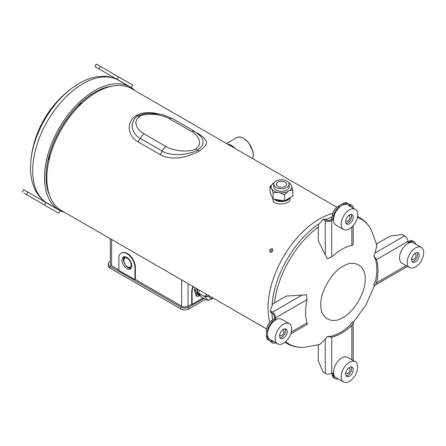 <?xml version="1.0" encoding="UTF-8"?>
<svg xmlns="http://www.w3.org/2000/svg" width="446" height="446" viewBox="0 0 446 446"><rect width="100%" height="100%" fill="white"/><g stroke="black" fill="none" stroke-linecap="round" stroke-linejoin="round"><path stroke-width="0.67" d="M274.229 182.704L270.025 186.367L270.025 192.521L273.08 199.106L284.487 200.873L292.838 196.05L292.838 189.896L290.987 184.683A10.303 5.949 0 0 0 288.713 182.693A10.303 5.949 0 0 0 288.568 182.609M273.08 199.106L273.08 192.951L277.596 192.416L279.971 192.784L284.487 194.712L287.793 191.574L289.532 190.57A10.303 5.949 0 0 0 291.628 186.054M284.487 200.873L284.487 194.712M270.025 186.367L271.87 189.115A10.303 5.949 0 0 0 277.596 192.416M273.326 183.228A10.303 5.949 0 0 0 271.235 187.738M271.87 189.115L273.08 192.951M279.971 192.784A10.303 5.949 0 0 0 287.793 191.574M273.749 184.248L273.749 186.896A7.682 4.438 0 0 0 278.488 190.994A7.682 4.438 0 0 0 286.862 190.035A7.682 4.438 0 0 0 289.114 186.896L289.114 184.248A7.682 4.438 180 0 1 286.862 187.387A7.682 4.438 180 0 1 278.488 188.346A7.682 4.438 180 0 1 273.749 184.248A7.682 4.438 180 0 1 278.488 180.151A7.682 4.438 180 0 1 286.862 181.115A7.682 4.438 180 0 1 289.114 184.248M289.532 190.57L292.838 189.896M290.987 184.683L288.713 182.693M285.05 182.158A5.123 2.955 0 0 0 279.469 181.516A5.123 2.955 0 0 0 276.308 184.248A5.123 2.955 0 0 0 279.469 186.98A5.123 2.955 0 0 0 285.05 186.339A5.123 2.955 0 0 0 286.549 184.248A5.123 2.955 0 0 0 285.05 182.158A5.118 2.955 0 0 0 277.813 182.158A5.118 2.955 0 0 0 276.314 184.248A5.118 2.955 0 0 0 281.432 187.203A5.118 2.955 0 0 0 286.549 184.248A5.118 2.955 0 0 0 285.05 182.158M48.419 191.78L47.834 190.816L49.11 194.266A68.723 39.677 120 0 0 49.294 194.735M78.87 106.059L81.568 102.022L77.939 105.591A68.723 39.677 120 0 0 49.11 155.52L47.834 160.448L49.985 156.094A68.857 39.755 -60 0 1 78.87 106.059L77.939 105.591M47.834 190.816A68.857 39.755 -60 0 1 47.834 160.448M111.991 86.145A68.723 39.677 120 0 0 111.489 86.217L107.865 86.836A68.857 39.755 120 0 0 81.568 102.022M107.865 86.836L108.991 86.864M351.214 214.465A5.408 3.122 -60 0 1 350.528 220.034A5.408 3.122 -60 0 1 346.051 223.407M345.728 220.486A3.128 1.806 120 0 0 346.263 221.183A3.128 1.806 120 0 0 349.391 219.376A3.128 1.806 120 0 0 349.391 215.758A3.128 1.806 120 0 0 348.521 215.641M355.272 209.297L347.624 204.881A11.668 6.735 120 0 0 341.792 205.461A11.668 6.735 120 0 0 333.541 219.75A11.668 6.735 120 0 0 335.961 225.091L343.604 229.506A11.668 6.735 -60 0 1 341.19 224.165A11.668 6.735 -60 0 1 349.435 209.876A11.668 6.735 -60 0 1 355.272 209.297A11.668 6.735 -60 0 1 355.272 222.766A11.668 6.735 -60 0 1 343.604 229.506M349.435 214.983A5.408 3.122 120 0 0 345.617 221.606A5.408 3.122 120 0 0 346.732 224.082A5.408 3.122 120 0 0 352.139 220.96A5.408 3.122 120 0 0 352.139 214.716A5.408 3.122 120 0 0 349.435 214.983M285.2 328.808A5.408 3.122 -60 0 1 281.811 337.226A5.408 3.122 -60 0 1 280.038 337.745M279.709 334.823A3.128 1.806 120 0 0 280.25 335.52A3.128 1.806 120 0 0 281.811 335.364A3.128 1.806 120 0 0 283.857 332.61A3.128 1.806 120 0 0 283.377 330.101A3.128 1.806 120 0 0 282.508 329.984M289.253 323.634L281.61 319.225A11.668 6.735 120 0 0 272.618 322.347A11.668 6.735 120 0 0 267.528 334.087A11.668 6.735 120 0 0 269.942 339.428L277.59 343.844A11.668 6.735 -60 0 1 275.171 338.503A11.668 6.735 -60 0 1 280.266 326.762A11.668 6.735 -60 0 1 289.253 323.634A11.668 6.735 -60 0 1 291.043 332.984A11.668 6.735 -60 0 1 283.422 343.264A11.668 6.735 -60 0 1 277.59 343.844M279.597 335.95A5.408 3.122 120 0 0 280.718 338.419A5.408 3.122 120 0 0 283.422 338.152A5.408 3.122 120 0 0 286.956 333.391A5.408 3.122 120 0 0 286.126 329.059A5.408 3.122 120 0 0 281.961 330.508A5.408 3.122 120 0 0 279.597 335.95M417.227 252.581A5.408 3.122 -60 0 1 417.662 254.376A5.408 3.122 -60 0 1 412.065 261.518M411.742 258.596A3.128 1.806 120 0 0 412.277 259.293A3.128 1.806 120 0 0 414.691 258.457A3.128 1.806 120 0 0 416.057 255.307A3.128 1.806 120 0 0 415.404 253.874A3.128 1.806 120 0 0 414.535 253.757M421.286 247.413L413.637 242.998A11.668 6.735 120 0 0 407.806 243.572A11.668 6.735 120 0 0 400.185 253.858A11.668 6.735 120 0 0 401.974 263.201L409.618 267.617A11.668 6.735 -60 0 1 407.828 258.267A11.668 6.735 -60 0 1 415.449 247.987A11.668 6.735 -60 0 1 421.286 247.413A11.668 6.735 -60 0 1 423.7 252.754A11.668 6.735 -60 0 1 418.61 264.489A11.668 6.735 -60 0 1 409.618 267.617M419.273 255.307A5.408 3.122 120 0 0 418.153 252.832A5.408 3.122 120 0 0 415.449 253.099A5.408 3.122 120 0 0 411.92 257.866A5.408 3.122 120 0 0 412.745 262.198A5.408 3.122 120 0 0 416.915 260.748A5.408 3.122 120 0 0 419.273 255.307M351.214 366.919A5.408 3.122 -60 0 1 351.649 368.719A5.408 3.122 -60 0 1 347.83 375.337A5.408 3.122 -60 0 1 346.051 375.861M345.728 372.94A3.128 1.806 120 0 0 346.263 373.637A3.128 1.806 120 0 0 347.83 373.48A3.128 1.806 120 0 0 350.038 369.645A3.128 1.806 120 0 0 349.391 368.212A3.128 1.806 120 0 0 348.521 368.095M355.272 361.751L347.624 357.335A11.668 6.735 120 0 0 335.955 364.07A11.668 6.735 120 0 0 335.961 377.545L343.604 381.954A11.668 6.735 -60 0 1 343.604 368.485A11.668 6.735 -60 0 1 355.272 361.751A11.668 6.735 -60 0 1 357.686 367.091A11.668 6.735 -60 0 1 349.435 381.38A11.668 6.735 -60 0 1 343.604 381.954M349.435 376.268A5.408 3.122 120 0 0 353.26 369.645A5.408 3.122 120 0 0 352.139 367.17A5.408 3.122 120 0 0 346.732 370.292A5.408 3.122 120 0 0 346.732 376.535A5.408 3.122 120 0 0 349.435 376.268M375.454 281.359L374.032 283.767L373.82 285.669L374.724 285.356L406.964 266.741A4.555 2.626 60 0 0 407.415 266.346M376.803 246.37L376.714 243.867L376.82 245.674L375.047 252.96L373.82 255.915L376.496 259.561A48.374 27.925 -60 0 1 378.007 270.304A48.374 27.925 -60 0 1 376.496 282.792L375.833 284.325L374.763 285.334M375.047 282.234L374.239 283.667M375.287 282.095A48.374 27.925 120 0 0 376.798 269.607A48.374 27.925 120 0 0 375.287 258.864L373.82 255.915M415.817 244.252A8.535 4.928 120 0 0 414.183 241.754L412.979 241.057A8.535 4.928 -60 0 0 409.757 240.979L407.906 241.671M414.183 241.754A8.535 4.928 120 0 0 410.967 241.676L408.569 242.568A1.137 0.658 -60 0 1 408.14 242.563A1.137 0.658 -60 0 1 407.906 242.039L407.906 241.425A4.555 2.626 60 0 0 404.689 235.85L403.552 235.193A2.843 1.645 0 0 0 400.982 234.747L390.401 235.967L376.714 243.867M320.462 343.955L318.249 345.126L318.249 360.937L322.48 370.71A2.843 1.645 -120 0 0 324.158 372.711L325.29 373.363A4.555 2.626 180 0 0 331.729 373.363L332.264 373.057A1.137 0.658 -60 0 1 332.833 373.001A1.137 0.658 -60 0 1 333.056 373.369L333.48 375.889A8.535 4.928 120 0 0 335.152 378.637A8.535 4.928 120 0 0 338.135 378.799M318.249 345.126L319.866 344.318L325.29 339.144L325.29 373.363M327.236 336.596L330.525 336.395A48.374 27.925 120 0 0 340.582 332.337A48.374 27.925 120 0 0 350.645 324.783L351.465 322.859L353.003 321.722L353.037 323.651L351.849 325.48A48.374 27.925 -60 0 1 341.792 333.034A48.374 27.925 -60 0 1 331.729 337.092L327.236 336.596L325.29 339.144M335.152 378.637L333.948 377.94A8.535 4.928 -60 0 1 332.27 375.192L331.941 373.241M353.182 322.709L353.182 359.889A4.555 2.626 180 0 1 353.07 360.48M351.476 323.071L350.645 324.783M350.088 325.29L350.645 324.504M349.29 204.547A2.843 1.645 60 0 1 350.712 204.686L351.849 205.344A4.555 2.626 0 0 1 353.182 207.2A4.555 2.626 0 0 1 352.981 207.975M350.645 206.626L350.645 206.041L349.859 205.589M350.645 206.041A2.843 1.645 180 0 1 351.47 207.106M331.729 256.946L331.729 220.675A4.555 2.626 0 0 1 325.29 220.675L324.158 220.023A2.843 1.645 -120 0 0 322.731 219.878A2.843 1.645 -120 0 0 322.48 220.09L318.249 224.974L318.249 240.784L327.236 258.775L331.729 256.946A48.374 27.925 -60 0 1 341.792 249.392A48.374 27.925 -60 0 1 351.849 245.333C353.048 245.055 353.433 244.581 353.003 243.901M322.731 219.878L323.941 219.181A2.843 1.645 60 0 1 325.363 219.326L326.5 219.978A2.843 1.645 180 0 0 330.525 219.978L331.055 219.672A1.137 0.658 120 0 0 331.846 218.445L333.056 219.142A1.137 0.658 -60 0 1 332.264 220.369L331.729 220.675M350.06 206.286A8.535 4.928 120 0 0 348.426 203.783A8.535 4.928 120 0 0 344.161 204.207L342.952 203.51L338.213 206.247A8.535 4.928 -60 0 0 332.27 215.44L331.846 218.445M342.952 203.51A8.535 4.928 -60 0 1 347.222 203.086L348.426 203.783M338.213 206.247L339.423 206.944L340.51 206.314M343.074 204.837L344.161 204.207M339.423 206.944A8.535 4.928 120 0 0 333.48 216.137L333.056 219.142M306.424 324.577C307.227 324.61 307.445 324.041 307.088 322.865A48.374 27.925 -60 0 1 305.577 312.122A48.374 27.925 -60 0 1 307.088 299.634L306.424 294.828L286.349 296.038L272.657 303.943L270.544 310.054A2.843 1.645 0 0 0 270.488 310.371A2.843 1.645 0 0 0 271.319 311.537L272.456 312.189A4.555 2.626 -120 0 1 275.678 317.769L275.678 318.383A1.137 0.658 -60 0 1 275.009 319.682L272.618 321.549A8.535 4.928 120 0 0 267.628 331.294L266.418 330.598L266.418 336.067L267.628 336.763L267.628 335.509M266.418 330.598A8.535 4.928 -60 0 1 271.408 320.852L273.805 318.985A1.137 0.658 120 0 0 274.468 317.686L274.468 317.073A2.843 1.645 60 0 0 272.456 313.588L271.319 312.93A2.843 1.645 180 0 1 270.488 311.765L270.488 310.371M267.628 336.763A8.535 4.928 120 0 0 269.395 340.672L268.191 339.975A8.535 4.928 -60 0 1 266.418 336.067M267.628 332.549L267.628 331.294M269.395 340.672A8.535 4.928 120 0 0 272.378 340.833M271.319 341.056L271.319 342.205L272.456 342.857A4.555 2.626 -120 0 0 274.73 343.085A4.555 2.626 -120 0 0 275.305 342.522M271.319 342.205A2.843 1.645 180 0 1 270.488 341.039M271.67 341.012L272.456 341.463A2.843 1.645 60 0 0 273.794 341.653M266.574 328.942L61.386 210.479A70.284 40.575 -60 0 1 46.83 178.3A70.284 40.575 -60 0 1 96.526 92.227A70.284 40.575 -60 0 1 131.665 88.743L336.858 207.212M159.863 114.12L153.653 112.894L146.951 112.576L141.521 113.362L136.66 115.285C128.125 120.487 128.677 128.66 130.059 132.384C131.341 136.303 134.012 139.47 138.07 141.878L160.203 154.656C163.899 156.83 168.493 157.934 173.985 157.979C180.775 158.324 189.115 156.106 199.011 151.311C206.041 146.238 208.182 142.475 205.428 140.022C204.14 137.769 201.475 135.484 197.427 133.164L197.099 132.975M272.25 248.762C273.387 250.953 272.723 252.101 270.259 252.213C269.089 250.005 269.752 248.857 272.25 248.762M272.896 198.704L272.896 199.189C272.361 206.269 290.497 204.831 289.967 199.189L289.967 197.706M46.83 178.188A70 40.413 -60 0 1 46.83 178.071A70 40.413 -60 0 1 96.325 92.339L96.325 92.339M272.779 249.32C271.162 249.754 270.571 250.775 271.001 252.391M138.07 141.878L140.178 138.394C137.256 137.039 134.843 134.246 132.93 130.009C130.806 125.761 133.326 117.783 138.182 115.826L143.556 113.864L148.892 113.245M191.708 131.598C194.289 132.802 196.597 135.155 198.643 138.661C200.494 142.804 199.591 146.199 195.933 148.858C192.6 151.495 180.608 151.445 175.64 150.023C171.03 148.908 167.796 147.726 165.929 146.478L143.796 133.7C141.438 132.562 139.252 130.455 137.24 127.389C134.876 123.09 135.696 119.416 139.693 116.367C142.759 114.037 153.418 113.786 158.642 115.035C163.944 116.189 167.59 117.454 169.575 118.82L191.708 131.598L192.817 131.135L194.551 131.314L201.124 136.721L203.041 140.195L202.991 143.974L201.174 147.119L197.478 150.079C193.865 152.722 181.856 155.18 175.518 154.578C169.145 154.043 164.741 152.906 162.311 151.172L140.178 138.394L143.796 133.7M332.788 213.294A72.698 41.974 120 0 0 319.459 218.958A72.698 41.974 120 0 0 269.808 322.38M276.526 199.641A9.031 5.213 0 0 0 281.889 200.471M275.054 199.412A7.967 4.599 0 0 0 275.795 199.908A7.967 4.599 0 0 0 288.824 198.364M289.71 197.857A8.535 4.928 180 0 1 283.706 201.408A8.535 4.928 180 0 1 275.394 200.143A8.535 4.928 180 0 1 274.206 199.278M117.131 79.366L131.358 87.583L132.785 85.119L100.445 66.448L99.023 68.913L117.131 79.366L118.558 76.902M99.023 68.913L94.859 66.51L96.28 64.046L100.445 66.448M103.578 71.538L110.575 75.58L103.578 71.538M94.859 66.51L96.665 67.552M22.3 192.181L23.722 189.717L45.999 202.579L44.572 205.043L24.106 193.224M44.572 205.043L58.8 213.255L60.227 210.791L45.999 202.579M36.143 200.17L29.146 196.134L36.143 200.17M64.687 212.38A71.02 41.004 -60 0 1 59.206 210.072A71.02 41.004 -60 0 1 59.201 128.063A71.02 41.004 -60 0 1 130.226 87.059A71.02 41.004 -60 0 1 134.965 90.649M130.226 87.059L118.419 80.241L130.226 87.059M193.308 286.639A11.384 6.573 120 0 0 192.098 292.236L192.098 304.317L203.103 297.961M206.336 296.094L205.416 296.629M134.954 279.692L134.954 267.611A11.384 6.573 -120 0 0 126.909 253.668A11.384 6.573 -120 0 0 121.217 253.105A11.384 6.573 -120 0 0 118.859 258.318L118.859 270.399L134.954 279.692L135.355 279.458L181.633 306.173A4.555 2.626 0 0 0 188.073 306.173L188.073 283.617M203.911 298.424L188.875 307.104A5.692 3.284 180 0 1 180.831 307.104L110.006 266.217A5.692 3.284 180 0 1 108.339 263.893A5.692 3.284 180 0 1 110.006 261.568L110.285 261.412M207.145 296.557L206.827 296.741M118.859 269.93L111.617 265.749L111.617 239.474M110.285 238.705L110.285 263.893A4.555 2.626 0 0 0 111.617 265.749M188.073 306.173L191.696 304.083L192.098 304.317M205.517 299.355L188.875 308.966A5.692 3.284 180 0 1 180.831 308.966L110.006 268.074A5.692 3.284 180 0 1 108.339 265.749L108.339 263.893M126.909 257.32A6.913 3.992 -120 0 0 123.447 256.974A6.913 3.992 -120 0 0 122.388 262.516A6.913 3.992 -120 0 0 126.909 268.609A6.913 3.992 -120 0 0 130.366 268.949A6.913 3.992 -120 0 0 131.425 263.408A6.913 3.992 -120 0 0 126.909 257.32M135.355 279.458L135.355 267.377A11.384 6.573 -120 0 0 127.311 253.44A11.384 6.573 -120 0 0 121.619 252.876L121.217 253.105M191.696 304.083L191.696 292.002L192.098 292.236M192.901 286.41A11.384 6.573 120 0 0 191.696 292.002M124.228 256.695A6.913 3.992 -120 0 0 124.016 262.348A6.913 3.992 -120 0 0 128.314 267.795A6.913 3.992 -120 0 0 130.996 268.42M125.248 256.695A6.261 3.613 -120 0 0 123.888 259.594L123.888 260.525A5.123 2.955 -120 0 0 127.511 266.797A5.123 2.955 -120 0 0 131.13 264.707A5.123 2.955 -120 0 0 127.511 258.435A5.123 2.955 -120 0 0 123.888 260.525M127.511 266.797L128.314 267.26A6.261 3.613 -120 0 0 131.503 267.533M196.692 288.595L195.538 290.184L194.328 289.487L195.989 295.704L197.204 296.406L200.438 295.759M195.131 287.692L194.328 289.487M198.476 292.966L204.859 296.774L206.866 298.781L207.58 300.136L206.816 300.097L201.218 296.874L198.476 292.966L199.535 290.235M206.76 294.41L205.355 295.999L203.85 296.072L209.118 296.255A4.27 2.464 -60 0 1 209.146 295.782M207.446 300.269L210.819 299.706M212.53 297.738A4.27 2.464 -60 0 1 210.005 298.207A4.27 2.464 -60 0 1 209.118 296.255L203.85 296.072M195.538 290.184L197.204 296.406M197.472 289.047A7.253 4.187 120 0 0 200.159 295.363M197.779 289.22A6.684 3.858 120 0 0 197.427 291.483A6.684 3.858 120 0 0 198.816 294.544L200.103 295.285M48.48 192.683L49.071 192.956M49.11 155.52L49.985 156.094M48.48 157.834L49.071 158.514M376.496 282.792L406.2 265.643M376.496 259.561L407.906 241.425M404.689 235.85L375.047 252.96M407.917 242.195L408.569 242.568M409.757 240.979L410.967 241.676M331.729 337.092L331.729 373.363M351.849 325.48L351.849 359.777M333.48 375.889L332.27 375.192M332.404 372.99L333.056 373.369M350.712 204.686L349.72 205.26M351.849 245.333L351.849 227.114M325.29 220.675L325.29 254.9M325.363 219.326L324.158 220.023M331.055 219.672L332.264 220.369M332.27 215.44L333.48 216.137M302.093 295.079L272.456 312.189M271.319 311.537L271.319 312.93M274.468 317.686L275.678 318.383M307.088 299.634L275.678 317.769M307.088 322.865L291.31 331.975M272.963 341.173L272.456 341.463M272.618 321.549L271.408 320.852M273.805 318.985L275.009 319.682M136.66 115.285L139.693 116.367M194.551 131.314L172.418 118.536A5.692 3.284 120 0 0 169.575 118.82M199.011 151.311L195.933 148.858M160.203 154.656L162.311 151.172A5.692 3.284 -60 0 1 165.929 146.478M320.864 304.685C319.899 292.381 332.237 271.402 342.996 266.351C353.762 258.975 366.099 265.71 365.129 279.129C366.121 291.205 353.946 312.289 342.996 317.468C332.047 324.933 319.877 317.903 320.864 304.685M319.057 344.663L303.899 347.35A72.113 41.634 -60 0 1 285.63 341.647M274.452 317.875A72.113 41.634 -60 0 1 274.273 315.952M325.998 219.688A72.698 41.974 -60 0 1 332.053 216.979M357.541 216.494A72.698 41.974 -60 0 1 359.638 217.57C364.689 220.536 368.63 224.79 371.457 230.326A72.113 41.634 -60 0 0 357.385 217.358M284.86 342.288L286.94 343.492A72.698 41.974 -60 0 1 284.955 342.216M272.634 319.899A72.698 41.974 -60 0 1 271.954 313.293M272.021 305.783A72.698 41.974 -60 0 1 319.526 223.502M274.541 302.856A72.113 41.634 -60 0 1 318.249 227.148M329.46 220.369A72.113 41.634 -60 0 1 331.211 219.566M231.937 146.634A13.313 7.682 -120 0 0 230.894 145.965A13.313 7.682 -120 0 0 229.852 145.429M227.46 144.052A13.765 7.944 60 0 1 231.307 145.357A13.765 7.944 60 0 1 235.148 148.49M252.659 158.598A13.765 7.944 -120 0 0 243.483 138.327A13.765 7.944 -120 0 0 236.603 137.647L239 136.961L240.868 137.139L243.254 138.043L248.6 142.631L252.971 151.623L253.35 155.442L252.72 158.637M27.886 192.126L26.465 194.59M59.206 210.072L47.393 203.253A71.02 41.004 -60 0 1 47.393 121.245A71.02 41.004 -60 0 1 118.419 80.241C113.992 77.721 109.147 76.4 103.873 76.277C96.013 76.182 88.057 78.401 80.012 82.934L73.395 87.137A102.418 102.418 0 0 0 30.858 160.816L30.858 160.816A68.578 39.594 -60 0 1 73.395 87.137M181.633 306.173L181.633 279.904M110.006 268.074L110.006 266.217M180.831 308.966L180.831 307.104M188.875 308.966L188.875 307.104M135.355 267.377L134.954 267.611M353.182 244.386L353.182 225.721M353.182 208.092L353.182 207.2M306.932 324.493L290.77 333.825M275.505 342.639L274.73 343.085M172.418 118.536L162.901 114.789L159.952 114.137L148.892 113.239M374.534 285.451L365.882 305.125L353.171 322.447M286.94 343.492C292.035 346.38 297.683 347.668 303.899 347.35M357.558 216.371L359.638 217.57M376.714 244.798L371.457 230.326M226.484 143.484L236.603 137.647M47.393 203.253C43 200.683 39.432 197.143 36.695 192.639C32.681 185.882 30.623 177.882 30.523 168.644L30.858 160.816M213.099 298.067L210.685 299.768M207.295 300.269L208.667 300.314M205.723 295.737L207.396 296.707"/></g></svg>
